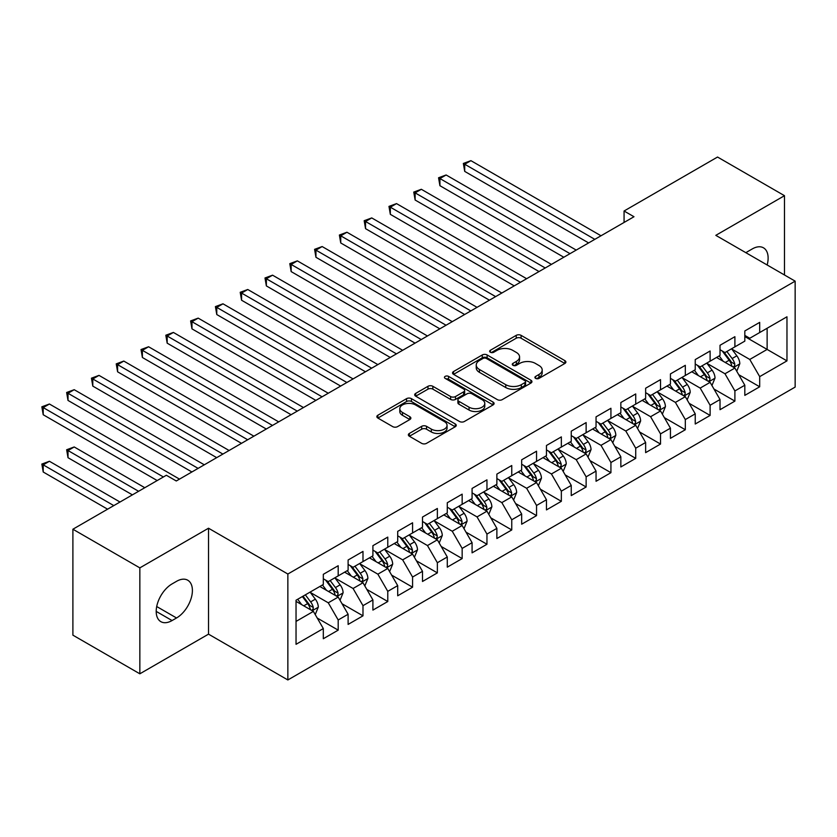 <?xml version="1.0" encoding="UTF-8"?>
<svg xmlns="http://www.w3.org/2000/svg" width="837" height="837" viewBox="0 0 837 837"><rect width="100%" height="100%" fill="white"/><g stroke="black" fill="none" stroke-linecap="round" stroke-linejoin="round"><path stroke-width="1.26" d="M535.628 378.387A2.406 1.392 0 0 0 539.028 378.387L564.891 363.457A3.442 1.988 0 0 0 565.896 362.055A3.442 1.988 0 0 0 564.891 360.653L521.085 335.355A3.442 1.988 0 0 0 516.22 335.355L490.356 350.284A2.406 1.392 0 0 0 489.655 351.268A2.406 1.392 0 0 0 490.356 352.251A2.406 1.392 0 0 0 493.767 352.251L497.105 350.316A11.017 6.361 0 0 1 512.683 350.316L516.335 352.429A11.017 6.361 0 0 1 519.557 356.928A11.017 6.361 0 0 1 516.335 361.417L512.987 363.352A2.406 1.392 0 0 0 512.286 364.336A2.406 1.392 0 0 0 512.987 365.319A2.406 1.392 0 0 0 516.398 365.319L519.746 363.384A11.017 6.361 0 0 1 535.324 363.384L538.965 365.497A11.017 6.361 0 0 1 542.198 369.996A11.017 6.361 0 0 1 538.965 374.484L535.628 376.42A2.406 1.392 0 0 0 534.916 377.403A2.406 1.392 0 0 0 535.628 378.387L535.628 376.42M409.377 433.43A3.442 1.988 0 0 0 408.362 434.842A3.442 1.988 0 0 0 409.377 436.244L421.66 443.338A3.442 1.988 0 0 0 426.535 443.338L455.255 426.755A3.442 1.988 0 0 0 456.259 425.353A3.442 1.988 0 0 0 455.255 423.951L411.438 398.653A3.442 1.988 0 0 0 406.573 398.653L377.853 415.236A3.442 1.988 0 0 0 376.849 416.638A3.442 1.988 0 0 0 377.853 418.05L392.699 426.619A3.442 1.988 0 0 0 397.575 426.619L409.858 419.525A3.442 1.988 0 0 0 410.873 418.113A3.442 1.988 0 0 0 409.858 416.711L402.503 412.463A9.207 5.315 0 0 1 399.804 408.707A9.207 5.315 0 0 1 405.485 403.79A9.207 5.315 0 0 1 415.518 404.941L444.363 421.597A9.207 5.315 0 0 1 447.052 425.353A9.207 5.315 0 0 1 441.371 430.26A9.207 5.315 0 0 1 431.337 429.109L426.535 426.336A3.442 1.988 0 0 0 421.66 426.336L409.377 433.43L409.377 436.244M139.842 567.873L139.842 673.806L208.518 634.153L208.518 528.22L139.842 567.873L72.892 529.225L166.364 475.259L176.283 480.982L633.986 216.731L624.067 211.008L624.067 222.454M208.518 528.22L287.855 574.025L795.15 281.148L795.15 387.081L287.855 679.958L287.855 574.025M784.489 274.996L784.489 195.691L715.813 235.343L795.15 281.148M784.489 195.691L717.539 157.042L624.067 211.008M497.356 399.636A3.442 1.988 0 0 0 502.221 399.636L530.94 383.064A3.442 1.988 0 0 0 531.945 381.651A3.442 1.988 0 0 0 530.94 380.249L487.134 354.961A3.442 1.988 0 0 0 482.269 354.961L453.549 371.534A3.442 1.988 0 0 0 452.535 372.946A3.442 1.988 0 0 0 453.549 374.348L497.356 399.636M446.111 378.91A2.406 1.392 0 0 1 448.559 379.245L448.559 376.388L493.098 402.095A3.442 1.988 0 0 1 494.102 403.507A3.442 1.988 0 0 1 493.098 404.909L464.378 421.492A3.442 1.988 0 0 1 459.513 421.492L415.707 396.194L427.989 389.153L427.989 386.296L415.707 393.39A3.442 1.988 0 0 0 414.692 394.792A3.442 1.988 0 0 0 415.707 396.194L415.707 393.39M427.989 389.153A3.442 1.988 0 0 1 432.855 389.153L432.855 386.296A3.442 1.988 0 0 0 427.989 386.296M432.855 386.296L450.63 396.55A3.442 1.988 0 0 0 455.495 396.55L463.646 391.842A3.442 1.988 0 0 0 464.65 390.44A3.442 1.988 0 0 0 463.646 389.027L445.148 378.355A2.406 1.392 0 0 1 444.447 377.372A2.406 1.392 0 0 1 445.933 376.085A2.406 1.392 0 0 1 448.559 376.388M744.815 336.547L767.131 349.427L767.131 328.24L786.968 316.794L759.693 332.54L759.693 322.371L744.815 330.96L744.815 341.13L734.896 346.853L734.896 336.694L720.019 345.283L720.019 355.443L710.111 361.165L710.111 351.006L695.233 359.596L695.233 369.755L685.315 375.489L685.315 365.319L670.437 373.909L670.437 384.068L660.519 389.801L660.519 379.632L645.641 388.222L645.641 398.391L635.722 404.114L635.722 393.945L620.845 402.534L620.845 412.704L610.926 418.427L610.926 408.268L596.049 416.857L596.049 427.016L586.13 432.739L586.13 422.58L571.252 431.17L571.252 441.329L561.345 447.063L561.345 436.893L546.467 445.483L546.467 455.642L536.548 461.375L536.548 451.206L521.671 459.795L521.671 469.965L511.752 475.688L511.752 465.529L496.875 474.108L496.875 484.278L486.956 490.001L486.956 479.842L472.078 488.431L472.078 498.59L462.16 504.313L462.16 494.154L447.282 502.744L447.282 512.903L437.364 518.637L437.364 508.467L422.497 517.057L422.497 527.216L412.578 532.949L412.578 522.78L397.701 531.369L397.701 541.539L387.782 547.262L387.782 537.103L372.904 545.682L372.904 555.852L362.986 561.575L362.986 551.416L348.108 560.005L348.108 570.164L338.19 575.887L338.19 565.728L323.312 574.318L323.312 584.477L296.036 600.223L296.036 644.312L323.312 628.566L313.394 611.397L296.036 601.374M786.968 316.794L786.968 360.883L759.693 376.629L749.774 359.45L731.8 349.071M738.747 374.694L759.693 386.788L759.693 376.629M759.693 386.788L744.815 395.378L744.815 385.219L734.896 390.942L724.978 373.762L707.003 363.384M713.951 389.017L734.896 401.111L734.896 390.942M734.896 401.111L720.019 409.701L720.019 399.531L710.111 405.254L700.192 388.086L682.207 377.707M689.154 403.329L710.111 415.424L710.111 405.254M710.111 415.424L695.233 424.014L695.233 413.844L685.315 419.578L675.396 402.398L657.422 392.019M664.358 417.642L685.315 429.737L685.315 419.578M685.315 429.737L670.437 438.326L670.437 428.167L660.519 433.89L650.6 416.711L632.626 406.332M639.562 431.955L660.519 444.049L660.519 433.89M660.519 444.049L645.641 452.639L645.641 442.48L635.722 448.203L625.804 431.024L607.829 420.645M614.776 446.267L635.722 458.362L635.722 448.203M635.722 458.362L620.845 466.952L620.845 456.793L610.926 462.516L601.008 445.336L583.033 434.958M589.98 460.591L610.926 472.685L610.926 462.516M610.926 472.685L596.049 481.275L596.049 471.105L586.13 476.828L576.212 459.659L558.237 449.281M565.184 474.903L586.13 486.998L586.13 476.828M586.13 486.998L571.252 495.588L571.252 485.418L561.345 491.152L551.426 473.972L533.441 463.593M540.388 489.216L561.345 501.311L561.345 491.152M561.345 501.311L546.467 509.9L546.467 499.741L536.548 505.464L526.63 488.285L508.655 477.906M515.592 503.529L536.548 515.623L536.548 505.464M536.548 515.623L521.671 524.213L521.671 514.054L511.752 519.777L501.834 502.598L483.859 492.219M490.796 517.841L511.752 529.947L511.752 519.777M511.752 529.947L496.875 538.526L496.875 528.367L486.956 534.09L477.038 516.91L459.063 506.531M466.01 532.165L486.956 544.259L486.956 534.09M486.956 544.259L472.078 552.849L472.078 542.679L462.16 548.402L452.242 531.233L434.267 520.855M441.214 546.477L462.16 558.572L462.16 548.402M462.16 558.572L447.282 567.162L447.282 556.992L437.364 562.726L427.456 545.546L409.471 535.167M416.418 560.79L437.364 572.885L437.364 562.726M437.364 572.885L422.497 581.474L422.497 571.315L412.578 577.038L402.66 559.859L384.685 549.48M391.622 575.103L412.578 587.197L412.578 577.038M412.578 587.197L397.701 595.787L397.701 585.628L387.782 591.351L377.864 574.172L359.889 563.793M366.826 589.415L387.782 601.521L387.782 591.351M387.782 601.521L372.904 610.1L372.904 599.941L362.986 605.664L353.068 588.484L335.093 578.105M342.03 603.739L362.986 615.833L362.986 605.664M362.986 615.833L348.108 624.423L348.108 614.253L338.19 619.987L328.271 602.807L310.297 592.429M317.244 618.051L338.19 630.146L338.19 619.987M338.19 630.146L323.312 638.736L323.312 628.566M323.312 578.754L328.271 581.621L338.19 575.887M296.036 621.41L313.394 611.397M348.108 564.441L353.068 567.298L362.986 561.575M328.271 602.807L338.19 597.074L319.839 586.486M348.108 614.253L338.19 597.074M372.904 550.129L377.864 552.985L387.782 547.262M353.068 588.484L362.986 582.761L344.635 572.173M372.904 599.941L362.986 582.761M397.701 535.806L402.66 538.672L412.578 532.949M377.864 574.172L387.782 568.449L369.431 557.85M397.701 585.628L387.782 568.449M422.497 521.493L427.456 524.36L437.364 518.637M402.66 559.859L412.578 554.136L394.227 543.537M422.497 571.315L412.578 554.136M447.282 507.18L452.242 510.047L462.16 504.313M427.456 545.546L437.364 539.823L419.023 529.225M447.282 556.992L437.364 539.823M472.078 492.867L477.038 495.724L486.956 490.001M452.242 531.233L462.16 525.5L443.819 514.912M472.078 542.679L462.16 525.5M496.875 478.555L501.834 481.411L511.752 475.688M477.038 516.91L486.956 511.187L468.605 500.599M496.875 528.367L486.956 511.187M521.671 464.232L526.63 467.098L536.548 461.375M501.834 502.598L511.752 496.875L493.401 486.276M521.671 514.054L511.752 496.875M546.467 449.919L551.426 452.786L561.345 447.063M526.63 488.285L536.548 482.562L518.197 471.963M546.467 499.741L536.548 482.562M571.252 435.606L576.212 438.473L586.13 432.739M551.426 473.972L561.345 468.249L542.993 457.651M571.252 485.418L561.345 468.249M596.049 421.293L601.008 424.15L610.926 418.427M576.212 459.659L586.13 453.926L567.789 443.338M596.049 471.105L586.13 453.926M620.845 406.981L625.804 409.837L635.722 404.114M601.008 445.336L610.926 439.613L592.575 429.025M620.845 456.793L610.926 439.613M645.641 392.658L650.6 395.524L660.519 389.801M625.804 431.024L635.722 425.301L617.371 414.702M645.641 442.48L635.722 425.301M670.437 378.345L675.396 381.212L685.315 375.489M650.6 416.711L660.519 410.988L642.167 400.389M670.437 428.167L660.519 410.988M695.233 364.032L700.192 366.899L710.111 361.165M675.396 402.398L685.315 396.675L666.963 386.077M695.233 413.844L685.315 396.675M720.019 349.72L724.978 352.576L734.896 346.853M700.192 388.086L710.111 382.352L691.76 371.764M720.019 399.531L710.111 382.352M744.815 335.407L749.774 338.263L759.693 332.54M724.978 373.762L734.896 368.039L716.556 357.451M744.815 385.219L734.896 368.039M72.892 529.225L72.892 635.157L139.842 673.806M208.518 634.153L287.855 679.958M749.774 359.45L767.131 349.427L786.968 360.883M767.152 264.984A22.442 12.953 120 0 0 763.48 247.825A22.442 12.953 120 0 0 752.254 248.945L747.797 251.518A22.442 12.953 120 0 0 745.924 252.722M172.066 583.912A22.442 12.953 120 0 0 157.408 603.686A22.442 12.953 120 0 0 160.85 621.661A22.442 12.953 120 0 0 172.066 620.552L176.534 617.978A22.442 12.953 120 0 0 191.192 598.204A22.442 12.953 120 0 0 187.75 580.219A22.442 12.953 120 0 0 176.534 581.328L172.066 583.912M536.59 378.732L538.965 377.351A11.017 6.361 0 0 0 542.198 372.852L542.198 369.996M519.557 356.928L519.557 359.784A11.017 6.361 0 0 1 516.335 364.283L513.949 365.664M564.839 363.488L521.085 338.221A3.442 1.988 0 0 0 516.22 338.221L491.319 352.597M530.888 383.084L487.134 357.817A3.442 1.988 0 0 0 482.269 357.817L453.591 374.369M524.851 382.635A2.406 1.392 0 0 0 525.563 381.651A2.406 1.392 0 0 0 524.851 380.668L486.402 358.466A2.406 1.392 0 0 0 482.991 358.466L479.465 360.506A11.017 6.361 0 0 0 476.243 365.005A11.017 6.361 0 0 0 479.465 369.504L505.747 384.675A11.017 6.361 0 0 0 521.325 384.675L524.851 382.635L524.851 385.501A2.406 1.392 0 0 0 525.563 384.518L525.563 381.651M476.243 365.005L476.243 367.872A11.017 6.361 0 0 0 479.465 372.36L479.465 369.504M524.851 385.501L521.325 387.541A11.017 6.361 0 0 1 505.747 387.541L479.465 372.36M432.855 389.153L450.63 399.416A3.442 1.988 0 0 0 455.495 399.416L463.646 394.708A3.442 1.988 0 0 0 464.65 393.296L464.65 390.44M448.559 379.245L493.045 404.93M469.065 407.19A9.207 5.315 0 0 0 479.099 408.341A9.207 5.315 0 0 0 484.78 403.434A9.207 5.315 0 0 0 482.081 399.678L471.922 393.808A3.442 1.988 0 0 0 467.056 393.808L458.896 398.517A3.442 1.988 0 0 0 457.891 399.919A3.442 1.988 0 0 0 458.896 401.331L469.065 407.19L469.065 410.057A9.207 5.315 0 0 0 479.099 411.208A9.207 5.315 0 0 0 484.78 406.301L484.78 403.434M457.891 399.919L457.891 402.785A3.442 1.988 0 0 0 458.896 404.187L458.896 401.331M469.065 410.057L458.896 404.187M447.052 425.353L447.052 428.22A9.207 5.315 0 0 1 441.371 433.127A9.207 5.315 0 0 1 431.337 431.976L426.535 429.203A3.442 1.988 0 0 0 421.66 429.203L409.419 436.265M399.804 408.707L399.804 411.563A9.207 5.315 0 0 0 402.503 415.319L402.503 412.463M409.816 419.546L402.503 415.319M455.202 426.786L411.438 401.519A3.442 1.988 0 0 0 406.573 401.519L377.905 418.071M736.738 371.22L739.803 363.718A9.291 5.367 -120 0 0 736.842 355.809L731.58 348.778M723.178 361.27L719.182 355.934M717.309 357.88L716.849 357.273M464.713 228.658L539.028 271.554L415.131 200.022L415.131 192.866L421.325 189.288L551.426 264.398M733.149 367.024L734.593 365.738L734.792 364.116A9.291 5.367 -120 0 0 732.134 358.529L726.861 351.498M723.859 351.927L730.366 360.611A4.729 2.731 60 0 1 731.224 362.055L734.792 364.116M722.226 350.985L729.153 360.245A9.291 5.367 60 0 1 731.82 365.832L732.009 366.365M594.814 239.351L464.713 164.24L470.917 160.662L601.008 235.772M588.61 242.929L464.713 171.397L464.713 164.24L463.353 163.456L470.917 160.662M464.713 171.397L463.353 163.456M711.942 385.533L715.018 378.031A9.291 5.367 -120 0 0 712.046 370.121L706.784 363.091M698.393 375.593L694.386 370.247M692.513 372.193L692.053 371.586M439.927 242.971L514.232 285.877L390.335 214.345L390.335 207.189L396.529 203.6L526.63 278.711M708.353 381.348L709.797 380.05L709.996 378.429A9.291 5.367 -120 0 0 707.338 372.842L702.076 365.811M699.062 366.25L705.57 374.934A4.729 2.731 60 0 1 706.428 376.368L709.996 378.429M697.43 365.298L704.367 374.557A9.291 5.367 60 0 1 707.024 380.144L707.213 380.689M687.146 399.845L690.222 392.344A9.291 5.367 -120 0 0 687.25 384.434L681.988 377.403M673.597 389.906L669.59 384.56M667.717 386.516L667.267 385.909M415.131 257.283L489.436 300.19L365.539 228.658L365.539 221.502L371.743 217.923L501.834 293.034M683.557 395.66L685.001 394.363L685.2 392.741A9.291 5.367 -120 0 0 682.542 387.154L677.279 380.124M674.266 380.563L680.774 389.247A4.729 2.731 60 0 1 681.632 390.68L685.2 392.741M672.634 379.621L679.571 388.87A9.291 5.367 60 0 1 682.228 394.457L682.417 395.001M570.018 253.663L439.927 178.553L446.121 174.975L576.212 250.085M563.824 257.241L439.927 185.709L439.927 178.553L438.557 177.768L446.121 174.975M439.927 185.709L438.557 177.768M545.222 267.976L413.76 192.081L421.325 189.288M415.131 200.022L413.76 192.081M662.349 414.158L665.425 406.656A9.291 5.367 -120 0 0 662.465 398.747L657.191 391.716M648.801 404.219L644.793 398.872M642.921 400.829L642.471 400.222M390.335 271.606L464.64 314.503L340.743 242.971L340.743 235.814L346.947 232.236L477.038 307.346M658.761 409.973L660.205 408.676L660.414 407.054A9.291 5.367 -120 0 0 657.746 401.467L652.483 394.436M649.481 394.876L655.978 403.56A4.729 2.731 60 0 1 656.846 404.993L660.414 407.054M647.838 393.934L654.775 403.183A9.291 5.367 60 0 1 657.432 408.78L657.62 409.314M637.553 428.481L640.629 420.98A9.291 5.367 -120 0 0 637.668 413.059L632.395 406.029M624.004 418.531L619.997 413.185M618.124 415.142L617.675 414.535M365.539 285.919L439.843 328.815L315.947 257.283L315.947 250.127L322.151 246.549L452.242 321.659M633.975 424.286L635.409 422.988L635.618 421.377A9.291 5.367 -120 0 0 632.95 415.78L627.687 408.749M624.684 409.188L631.182 417.872A4.729 2.731 60 0 1 632.05 419.316L635.618 421.377M623.042 408.247L629.979 417.506A9.291 5.367 60 0 1 632.636 423.093L632.824 423.627M520.426 282.289L388.975 206.394L396.529 203.6M390.335 214.345L388.975 206.394M495.63 296.612L364.179 220.706L371.743 217.923M365.539 228.658L364.179 220.706M612.768 442.794L615.833 435.292A9.291 5.367 -120 0 0 612.872 427.383L607.599 420.352M599.208 432.855L595.212 427.508M593.339 429.454L592.878 428.847M340.743 300.232L415.047 343.128L291.161 271.596L291.161 264.44L297.355 260.862L427.445 335.972M609.179 438.598L610.612 437.312L610.822 435.69A9.291 5.367 -120 0 0 608.164 430.103L602.891 423.072M599.888 423.501L606.396 432.185A4.729 2.731 60 0 1 607.254 433.629L610.822 435.69M598.256 422.559L605.182 431.819A9.291 5.367 60 0 1 607.84 437.406L608.028 437.939M470.844 310.925L339.383 235.03L346.947 232.236M340.743 242.971L339.383 235.03M587.972 457.107L591.037 449.605A9.291 5.367 -120 0 0 588.076 441.695L582.814 434.665M574.412 447.167L570.415 441.821M568.543 443.767L568.082 443.16M315.947 314.545L390.262 357.451L266.365 285.919L266.365 278.763L272.559 275.174L402.66 350.284M584.383 452.922L585.827 451.624L586.026 450.003A9.291 5.367 -120 0 0 583.368 444.416L578.095 437.385M575.092 437.824L581.6 446.508A4.729 2.731 60 0 1 582.458 447.941L586.026 450.003M573.46 436.872L580.386 446.131A9.291 5.367 60 0 1 583.054 451.718L583.243 452.262M446.048 325.237L314.586 249.342L322.151 246.549M315.947 257.283L314.586 249.342M563.175 471.419L566.251 463.918A9.291 5.367 -120 0 0 563.28 456.008L558.017 448.977M549.627 461.48L545.619 456.134M543.747 458.09L543.286 457.483M291.161 328.857L365.466 371.764L241.569 300.232L241.569 293.076L247.762 289.497L377.864 364.608M559.587 467.234L561.031 465.937L561.229 464.315A9.291 5.367 -120 0 0 558.572 458.728L553.309 451.698M550.296 452.137L556.804 460.821A4.729 2.731 60 0 1 557.662 462.254L561.229 464.315M548.664 451.195L555.601 460.444A9.291 5.367 60 0 1 558.258 466.031L558.446 466.575M538.379 485.732L541.455 478.23A9.291 5.367 -120 0 0 538.484 470.321L533.221 463.29M524.83 475.793L520.823 470.446M518.95 472.403L518.501 471.796M266.365 343.18L340.669 386.077L216.773 314.545L216.773 307.388L222.977 303.81L353.068 378.92M534.791 481.547L536.235 480.25L536.433 478.628A9.291 5.367 -120 0 0 533.776 473.041L528.513 466.01M525.5 466.45L532.008 475.134A4.729 2.731 60 0 1 532.866 476.567L536.433 478.628M523.868 465.508L530.804 474.757A9.291 5.367 60 0 1 533.462 480.354L533.65 480.888M513.583 500.055L516.659 492.554A9.291 5.367 -120 0 0 513.698 484.633L508.425 477.603M500.034 490.105L496.027 484.759M494.154 486.715L493.704 486.109M241.569 357.493L315.873 400.389L191.976 328.857L191.976 321.701L198.181 318.123L328.271 393.233M510.005 495.86L511.438 494.573L511.648 492.951A9.291 5.367 -120 0 0 508.98 487.354L503.717 480.323M500.714 480.762L507.212 489.446A4.729 2.731 60 0 1 508.08 490.89L511.648 492.951M499.072 479.821L506.008 489.08A9.291 5.367 60 0 1 508.666 494.667L508.854 495.201M488.787 514.368L491.863 506.866A9.291 5.367 -120 0 0 488.902 498.957L483.629 491.926M475.238 504.429L471.231 499.082M469.369 501.028L468.908 500.421M216.773 371.806L291.077 414.702L167.18 343.17L167.18 336.014L173.385 332.435L303.475 407.546M485.209 510.183L486.642 508.886L486.852 507.264A9.291 5.367 -120 0 0 484.194 501.677L478.921 494.646M475.918 495.075L482.426 503.759A4.729 2.731 60 0 1 483.284 505.203L486.852 507.264M474.286 494.133L481.212 503.393A9.291 5.367 60 0 1 483.87 508.98L484.058 509.513M464.001 528.681L467.067 521.179A9.291 5.367 -120 0 0 464.106 513.269L458.843 506.239M450.442 518.741L446.445 513.395M444.573 515.341L444.112 514.734M191.976 386.119L266.292 429.025L142.395 357.493L142.395 350.337L148.588 346.759L278.69 421.858M460.413 524.496L461.846 523.198L462.055 521.577A9.291 5.367 -120 0 0 459.398 515.99L454.125 508.959M451.122 509.398L457.63 518.082A4.729 2.731 60 0 1 458.488 519.515L462.055 521.577M449.49 508.446L456.416 517.705A9.291 5.367 60 0 1 459.084 523.292L459.272 523.836M439.205 542.993L442.281 535.492A9.291 5.367 -120 0 0 439.31 527.582L434.047 520.551M425.646 533.054L421.649 527.708M419.776 529.664L419.316 529.057M167.18 400.431L241.495 443.338L117.599 371.806L117.599 364.65L123.792 361.071L253.893 436.182M435.617 538.808L437.06 537.511L437.259 535.889A9.291 5.367 -120 0 0 434.602 530.302L429.329 523.271M426.326 523.711L432.834 532.395A4.729 2.731 60 0 1 433.692 533.828L437.259 535.889M424.694 522.769L431.62 532.018A9.291 5.367 60 0 1 434.288 537.605L434.476 538.149M414.409 557.316L417.485 549.815A9.291 5.367 -120 0 0 414.514 541.895L409.251 534.864M400.86 547.367L396.853 542.02M394.98 543.977L394.52 543.37M142.395 414.754L216.699 457.651L92.802 386.119L92.802 378.962L98.996 375.384L229.097 450.494M410.821 553.121L412.264 551.824L412.463 550.202A9.291 5.367 -120 0 0 409.806 544.615L404.543 537.584M401.53 538.024L408.037 546.707A4.729 2.731 60 0 1 408.895 548.151L412.463 550.202M399.898 537.082L406.834 546.331A9.291 5.367 60 0 1 409.492 551.928L409.68 552.462M421.252 339.55L289.79 263.655L297.355 260.862M291.161 271.596L289.79 263.655M396.456 353.863L264.994 277.968L272.559 275.174M266.365 285.919L264.994 277.968M371.659 368.186L240.209 292.28L247.762 289.497M241.569 300.232L240.209 292.28M346.874 382.499L215.412 306.604L222.977 303.81M216.773 314.545L215.412 306.604M322.078 396.811L190.616 320.916L198.181 318.123M191.976 328.857L190.616 320.916M297.281 411.124L165.82 335.229L173.385 332.435M167.18 343.17L165.82 335.229M272.485 425.447L141.024 349.542L148.588 346.759M142.395 357.493L141.024 349.542M389.613 571.629L392.689 564.128A9.291 5.367 -120 0 0 389.718 556.207L384.455 549.177M376.064 561.679L372.057 556.343M370.184 558.289L369.734 557.683M117.599 429.067L191.903 471.963L68.006 400.431L68.006 393.275L74.211 389.697L204.301 464.807M386.024 567.434L387.468 566.147L387.667 564.525A9.291 5.367 -120 0 0 385.01 558.928L379.747 551.897M376.734 552.336L383.241 561.02A4.729 2.731 60 0 1 384.099 562.464L387.667 564.525M375.102 551.395L382.038 560.654A9.291 5.367 60 0 1 384.696 566.241L384.884 566.775M247.689 439.76L116.228 363.865L123.792 361.071M117.599 371.806L116.228 363.865M364.817 585.942L367.893 578.44A9.291 5.367 -120 0 0 364.932 570.531L359.659 563.5M351.268 576.002L347.261 570.656M345.388 572.602L344.938 571.995M92.802 443.38L157.189 480.553L43.21 414.744L43.21 407.588L49.414 404.009L179.505 479.12M361.239 581.757L362.672 580.459L362.881 578.838A9.291 5.367 -120 0 0 360.213 573.251L354.951 566.22M351.948 566.649L358.445 575.333A4.729 2.731 60 0 1 359.314 576.777L362.881 578.838M350.305 565.707L357.242 574.967A9.291 5.367 60 0 1 359.9 580.554L360.088 581.087M222.893 454.072L91.442 378.178L98.996 375.384M92.802 386.119L91.442 378.178M340.031 600.255L343.097 592.753A9.291 5.367 -120 0 0 340.136 584.843L334.863 577.812M326.472 590.315L322.465 584.969M320.602 586.925L320.142 586.308M144.791 487.709L74.211 446.958L68.006 450.536L68.006 457.693L132.392 494.866M336.443 596.07L337.876 594.772L338.085 593.151A9.291 5.367 -120 0 0 335.428 587.564L330.155 580.533M327.152 580.972L333.66 589.656A4.729 2.731 60 0 1 334.518 591.089L338.085 593.151M325.52 580.02L332.446 589.279A9.291 5.367 60 0 1 335.103 594.866L335.292 595.41M68.006 457.693L66.646 449.751L138.597 491.288M66.646 449.751L74.211 446.958M198.107 468.385L66.646 392.49L74.211 389.697M68.006 400.431L66.646 392.49M315.235 614.567L318.301 607.066A9.291 5.367 -120 0 0 315.34 599.156L310.077 592.125M301.676 604.628L297.679 599.282M120.005 502.022L49.414 461.271L43.21 464.849L43.21 472.005L107.607 509.189M311.646 610.382L313.09 609.085L313.289 607.463A9.291 5.367 -120 0 0 310.632 601.876L305.359 594.845M303.036 596.185L308.863 603.969A4.729 2.731 60 0 1 309.721 605.402L313.289 607.463M302.387 596.561L307.65 603.592A9.291 5.367 60 0 1 310.318 609.179L310.506 609.723M43.21 472.005L41.85 464.064L113.801 505.611M41.85 464.064L49.414 461.271M163.393 476.975L41.85 406.803L49.414 404.009M43.21 414.744L41.85 406.803M538.965 377.351L538.965 374.484M512.987 365.319L512.987 363.352M516.335 364.283L516.335 361.417M490.356 352.251L490.356 350.284M516.22 338.221L516.22 335.355M521.085 338.221L521.085 335.355M564.891 363.457L564.891 360.653M453.549 374.348L453.549 371.534M482.269 357.817L482.269 354.961M487.134 357.817L487.134 354.961M530.94 383.064L530.94 380.249M505.747 387.541L505.747 384.675M521.325 387.541L521.325 384.675M450.63 399.416L450.63 396.55M455.495 399.416L455.495 396.55M463.646 394.708L463.646 391.842M493.098 404.909L493.098 402.095M421.66 429.203L421.66 426.336M426.535 429.203L426.535 426.336M431.337 431.976L431.337 429.109M409.858 419.525L409.858 416.711M377.853 418.05L377.853 415.236M406.573 401.519L406.573 398.653M411.438 401.519L411.438 398.653M455.255 426.755L455.255 423.951M156.205 611.397L172.066 620.552M156.707 606.532L176.534 617.978M733.735 367.37L739.751 363.896M732.134 358.529L736.842 355.809M725.271 362.484L729.153 360.245M708.939 381.682L714.955 378.209M707.338 372.842L712.046 370.121M700.485 376.796L704.367 374.557M684.143 395.995L690.159 392.522M682.542 387.154L687.25 384.434M675.689 391.109L679.571 388.87M659.347 410.308L665.363 406.845M657.746 401.467L662.465 398.747M650.893 405.432L654.775 403.183M634.561 424.631L640.567 421.157M632.95 415.78L637.668 413.059M626.097 419.745L629.979 417.506M609.765 438.944L615.781 435.47M608.164 430.103L612.872 427.383M601.301 434.058L605.182 431.819M584.969 453.256L590.985 449.783M583.368 444.416L588.076 441.695M576.505 448.37L580.386 446.131M560.173 467.569L566.189 464.096M558.572 458.728L563.28 456.008M551.719 462.683L555.601 460.444M535.377 481.882L541.393 478.419M533.776 473.041L538.484 470.321M526.923 477.006L530.804 474.757M510.591 496.205L516.596 492.731M508.98 487.354L513.698 484.633M502.127 491.319L506.008 489.08M485.795 510.518L491.8 507.044M484.194 501.677L488.902 498.957M477.331 505.632L481.212 503.393M460.999 524.83L467.015 521.357M459.398 515.99L464.106 513.269M452.535 519.944L456.416 517.705M436.203 539.143L442.218 535.67M434.602 530.302L439.31 527.582M427.738 534.257L431.62 532.018M411.406 553.456L417.422 549.993M409.806 544.615L414.514 541.895M402.953 548.58L406.834 546.331M386.61 567.779L392.626 564.305M385.01 558.928L389.718 556.207M378.157 562.893L382.038 560.654M361.825 582.092L367.83 578.618M360.213 573.251L364.932 570.531M353.36 577.206L357.242 574.967M337.029 596.404L343.034 592.931M335.428 587.564L340.136 584.843M328.564 591.518L332.446 589.279M312.232 610.717L318.248 607.254M310.632 601.876L315.34 599.156M303.768 605.831L307.65 603.592"/></g></svg>
